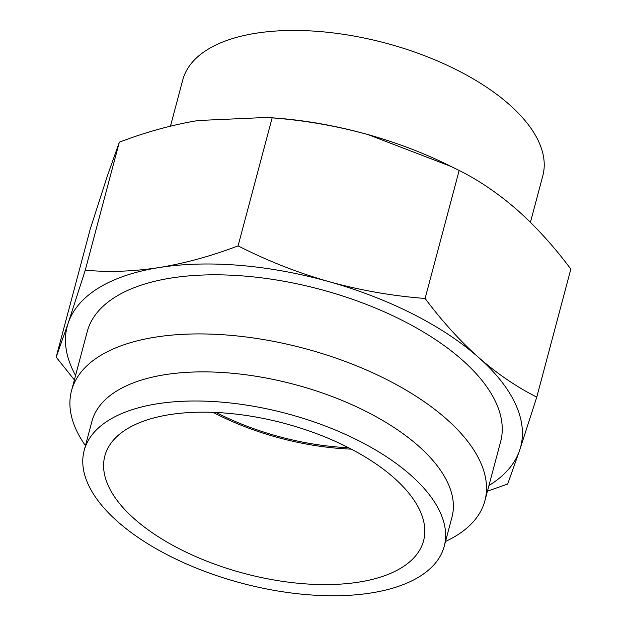 <?xml version="1.0" encoding="UTF-8"?>
<svg xmlns="http://www.w3.org/2000/svg" width="627" height="627" viewBox="0 0 627 627"><rect width="100%" height="100%" fill="white"/><g stroke="black" fill="none" stroke-linecap="round" stroke-linejoin="round"><path stroke-width="0.94" d="M170.473 126.145L182.77 79.935A186.29 87.741 14.9 0 1 317.348 31.35A186.29 87.741 14.9 0 1 509.289 104.544A186.29 87.741 14.9 0 1 542.825 175.732L530.426 222.319M351.3 449.128A164.909 77.677 14.9 0 1 213.094 412.354M358.965 582.091A164.909 77.677 14.9 0 1 182.7 550.49A164.909 77.677 14.9 0 1 104.834 455.978A164.909 77.677 14.9 0 1 169.439 414.666A164.909 77.677 14.9 0 1 345.704 446.267A164.909 77.677 14.9 0 1 423.57 540.787A164.909 77.677 14.9 0 1 358.965 582.091M157.158 403.819A186.29 87.741 14.9 0 1 356.269 439.519A186.29 87.741 14.9 0 1 444.229 546.282A186.29 87.741 14.9 0 1 371.247 592.938A186.29 87.741 14.9 0 1 172.135 557.246A186.29 87.741 14.9 0 1 84.175 450.476A186.29 87.741 14.9 0 1 157.158 403.819M84.175 450.476L91.926 421.36A186.29 87.741 14.9 0 1 164.909 374.695A186.29 87.741 14.9 0 1 364.021 410.395A186.29 87.741 14.9 0 1 451.973 517.157L444.229 546.282M85.46 445.664A213.885 100.743 14.9 0 1 71.517 390.731A213.885 100.743 14.9 0 1 155.308 337.161A213.885 100.743 14.9 0 1 383.92 378.144A213.885 100.743 14.9 0 1 484.906 500.73A213.885 100.743 14.9 0 1 445.507 541.469M348.588 447.725A162.369 76.478 14.9 0 1 216.15 412.488M71.517 390.731L87.239 331.628A213.885 100.743 14.9 0 1 171.038 278.059A213.885 100.743 14.9 0 1 399.642 319.041A213.885 100.743 14.9 0 1 500.636 441.627L484.906 500.73M74.394 379.931L56.164 357.124L68.178 323.164L85.264 270.19C108.918 272.384 133.551 271.499 159.14 267.549A234.584 110.493 14.9 0 1 329.065 281.688A234.584 110.493 14.9 0 1 478.409 357.296C497.164 373.716 516.624 386.984 536.775 397.11L570.836 269.093C553.994 246.529 536.226 226.919 517.534 210.257C498.7 193.79 479.247 180.521 459.168 170.442L451.189 166.508L368.19 134.648A234.584 110.493 14.9 0 1 445.57 163.78L451.189 166.508M266.694 117.453L273.106 117.892A234.584 110.493 14.9 0 1 368.19 134.648C336.738 125.941 304.722 120.353 272.142 117.868L266.694 117.453L198.265 120.509C172.605 124.702 146.295 131.929 119.326 142.172L107.303 176.124L90.225 229.106L56.164 357.124M75.569 375.487A234.584 110.493 14.9 0 1 68.178 323.164A234.584 110.493 14.9 0 1 159.14 267.549C184.894 263.324 211.205 256.106 238.08 245.886C267.368 260.801 297.692 272.737 329.065 281.688C360.517 290.387 392.526 295.983 425.106 298.46C441.886 320.946 459.654 340.563 478.409 357.296A234.584 110.493 14.9 0 1 519.697 450.092L507.674 484.044L487.453 491.16M536.775 397.11L519.697 450.092A234.584 110.493 14.9 0 1 488.966 485.478M425.106 298.46L459.168 170.442M238.08 245.886L272.142 117.868M85.264 270.19L119.326 142.172"/></g></svg>
